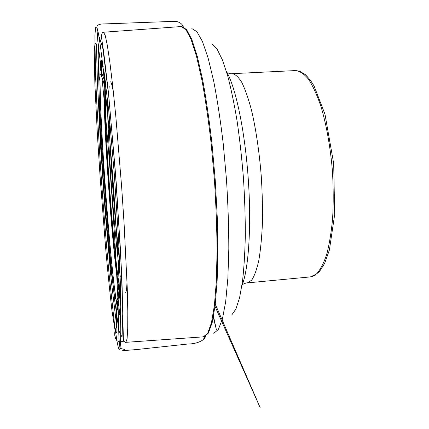 <?xml version="1.0" encoding="UTF-8"?>
<svg xmlns="http://www.w3.org/2000/svg" width="429" height="429" viewBox="0 0 429 429"><rect width="100%" height="100%" fill="white"/><g stroke="black" fill="none" stroke-linecap="round" stroke-linejoin="round"><path stroke-width="0.64" d="M120.688 294.106L119.552 292.069C116.87 303.292 115.916 314.682 116.688 326.238C117.155 331.032 116.881 333.242 115.873 332.877L115.106 330.679L111.958 310.655C109.652 290.54 107.518 269.358 105.561 247.104L100.091 176.576L97.372 134.207L94.852 83.43L94.273 51.512L95.018 43.029C96.166 43.479 96.638 44.074 96.423 44.804L97.362 79.987L100.617 146.605L105.143 211.62L111.213 280.142L116.688 326.238L115.106 330.679C114.221 334.545 114.816 337.88 116.903 340.68L114.656 325.509L109.363 276.952C105.722 237.784 102.617 198.622 100.048 159.465L96.563 98.868L95.436 72.185L94.906 35.725L95.522 27.59L96.868 27.086L98.423 33.424L100.461 46.477L102.901 66.323L108.381 122.104L113.487 186.159L117.787 252.879L120.367 309.711L120.769 329.392L120.608 342.16L119.981 348.386C119.251 350.868 118.227 348.3 116.903 340.68C118.994 341.886 121.294 342.047 123.799 341.173C121.294 342.047 118.994 341.886 116.903 340.68C114.956 337.859 114.35 334.556 115.085 330.775C116.897 326.051 117.353 321.106 116.447 315.937C116.447 306.815 117.841 298.112 120.624 289.827M125.499 292.267C126.282 292.272 126.786 288.685 127.016 281.499M113.401 92.278C112.146 85.199 111.132 81.719 110.36 81.837M109.218 86.181L109.041 88.487M108.902 112.103C109.76 152.821 114.741 222.099 119.723 262.521M120.265 276.496C114.286 234.797 107.486 140.321 107.438 98.198M105.459 81.623C103.024 112.575 113.835 262.897 120.678 293.179M120.721 297.576C113.808 274.292 101.362 101.298 104.869 77.268M104.815 76.888C101.367 101.566 113.776 274.029 120.721 297.957M120.726 299.233L119.745 295.109C112.854 260.87 102.338 114.72 104.258 79.848L104.638 75.622M106.489 75.381L106.682 76.051M103.201 66.758C102.3 62.237 101.587 60.269 101.062 60.848C100.563 61.444 100.236 63.991 100.075 68.501C98.643 109.084 110.001 266.977 117.235 306.939L117.675 309.245C119.139 316.463 120.104 316.119 120.57 308.215M100.928 60.178L104.049 71.729L108.848 111.583L114.216 172.951L118.554 238.738L120.619 289.457L120.125 313.449L117.632 309.872L113.975 284.54L109.915 245.029L106.033 198.246C103.673 165.363 101.855 134.845 100.579 106.682L99.834 74.19L100.928 60.178M99.335 37.06L98.182 55.271L99.153 94.053L101.748 144.584C104.108 181.655 106.837 218.039 109.947 253.743L114.656 300.048L118.999 330.968L122.088 337.14L122.844 310.253L120.463 249.775L115.203 169.734L108.666 95.469L102.933 48.809L99.335 37.06M203.201 336.963L207.679 333.285L211.422 322.86L214.393 305.437L216.345 281.263L217.069 251.212C216.902 228.7 216.023 205.003 214.43 180.11L211.159 143.506C208.43 119.9 205.325 98.638 201.85 79.724L196.455 56.076L191.018 39.259L185.821 29.478L180.866 26.475M119.884 314.511L118.281 302.005M101.823 73.236L101.614 60.623M103.507 32.239L105.239 35.473L107.352 45.469L109.888 62.478L112.752 86.277L115.787 116.018L121.643 186.787L124.083 223.396L127.231 287.527L127.804 311.492L127.729 328.689L127.07 338.883L125.82 342.331M181.837 26.501L186.599 29.596L191.811 39.425L197.265 56.269L202.665 79.896C206.145 98.783 209.25 119.997 211.974 143.543L215.235 180.051L217.235 216.65C217.905 240.342 217.873 261.787 217.128 280.974L215.17 305.132L212.183 322.581L208.43 333.054L204.161 336.797L125.912 342.331C125.15 342.578 124.313 341.881 123.391 340.251L121.874 276.914L116.377 184.626L108.575 93.661L103.727 52.413L101.394 36.685C101.764 33.446 102.504 31.96 103.603 32.229L181.837 26.501M213.771 333.312L218.334 329.499L222.388 319.096L225.654 301.882L227.874 278.126L228.823 248.697C228.786 226.689 227.992 203.539 226.453 179.242L223.214 143.517C220.458 120.469 217.288 99.689 213.706 81.178L208.108 57.985L202.408 41.415L196.911 31.698L191.849 28.577M212.285 44.166L217.262 49.491L222.458 60.001L227.66 75.697C231.065 88.621 234.202 103.7 237.071 120.924C239.714 139.098 241.838 158.129 243.441 178.019C244.702 197.935 245.324 217.079 245.313 235.441C244.938 252.901 243.988 268.27 242.471 281.547L239.564 297.828L235.929 308.977L231.767 314.956M241.886 285.676C248.589 270.045 251.662 226.029 248.171 177.681C244.707 129.333 235.36 86.213 226.491 71.697M242.331 284.561C245.195 283.22 246.868 282.668 247.34 282.899L251.657 280.191C254.37 276.131 256.74 269.621 258.773 260.66C260.532 250.348 261.738 238.106 262.387 223.933C262.671 208.918 262.312 193.184 261.309 176.737C259.363 152.091 255.888 128.748 251.464 110.044C248.391 98.536 245.184 89.361 241.854 82.507C238.535 77.107 235.344 74.158 232.287 73.665C231.853 73.965 230.121 73.654 227.091 72.737M247.34 282.899L310.381 276.903L316.377 274.067C320.211 269.954 323.643 263.438 326.673 254.515C329.37 244.278 331.36 232.148 332.641 218.141C333.44 203.319 333.381 187.811 332.47 171.616C330.486 147.367 326.372 124.431 320.838 106.081C316.94 94.804 312.805 85.816 308.424 79.118C304.022 73.852 299.726 71.005 295.538 70.576L232.287 73.665M105.336 80.711C104.746 81.365 104.36 82.856 104.183 85.167L104.167 85.114C103.603 80.711 100.563 73.423 100.172 74.705L98.885 81.666L99.415 111.663C100.552 137.462 102.086 163.535 104.011 189.886C105.679 213.535 107.877 238.985 110.602 266.243L114.291 294.734L116.436 300.777C117.004 301.952 118.924 294.589 118.897 290.036L119.316 290.492C119.519 290.267 118.672 296.627 119.552 292.069L120.624 289.832M104.258 79.848L100.075 68.501C98.472 108.446 109.926 267.642 117.235 306.939L119.745 295.109C112.988 259.84 102.622 115.723 104.258 79.848M120.71 296.128C119.487 292.369 118.19 284.84 116.806 273.536L113.782 246.203L105.979 141.902L105.067 78.7M108.837 110.897C109.197 126.635 110.017 144.964 111.304 165.873L114.988 215.916L119.836 263.722M310.381 276.903L314.167 275.804L319.514 271.509L324.619 263.438L329.397 250.01L334.679 214.489L333.687 163.503L324.984 114.232L314.049 85.945L310.242 79.992L305.512 74.748L299.506 71.144L295.538 70.576M183.317 26.796L182.111 24.625C179.772 21.976 176.255 20.919 171.552 21.45L104.837 23.906C98.595 23.879 97.158 25.209 96.868 27.086L97.807 41.093L100.853 66.677L104.638 104.799L109.293 159.888L112.57 204.756L115.54 251.828L117.846 297.764L118.956 338.481L119.981 348.386L124.49 349.404L122.592 350.681L136.61 349.555L187.72 344.037C194.911 343.945 200.547 342.133 204.633 338.594L205.588 336.293M215.278 304.188L260.124 407.55L215.02 306.349M213.492 316.393L216.361 329.579L213.32 317.321M204.456 336.749C203.239 340.084 203.303 340.068 204.644 336.701"/></g></svg>
